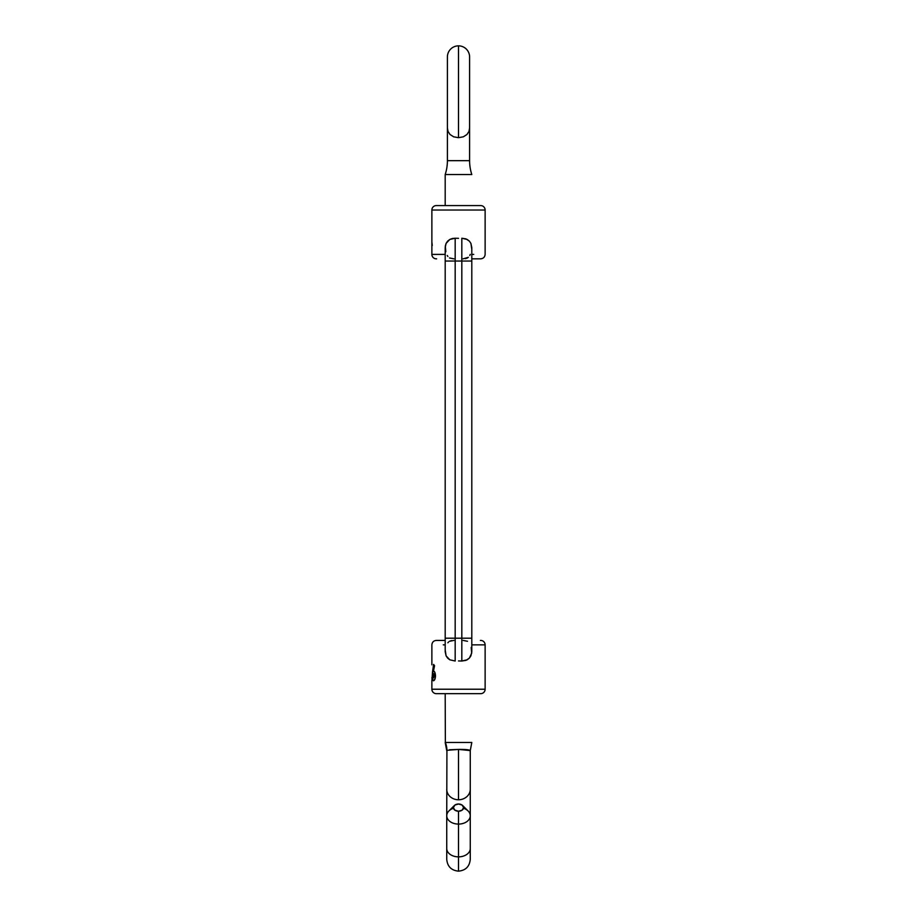 <?xml version="1.0" encoding="UTF-8"?>
<svg xmlns="http://www.w3.org/2000/svg" width="917" height="917" viewBox="0 0 917 917"><rect width="100%" height="100%" fill="white"/><g stroke="black" fill="none" stroke-linecap="round" stroke-linejoin="round"><path stroke-width="1.38" d="M480.68 205.58L436.32 205.58A4.436 4.436 0 0 0 431.873 210.027L485.127 210.027A4.436 4.436 0 0 0 480.68 205.58L436.32 205.58A4.436 4.436 0 0 0 431.873 210.027L431.873 254.399L445.192 254.399L431.873 254.399L431.873 210.027L485.127 210.027L485.127 254.399L485.127 210.027A4.436 4.436 0 0 0 480.68 205.58M471.166 647.517L471.705 653.145L469.366 658.119L467.212 659.793L461.824 661.019L461.824 638.198L445.192 638.198L445.192 261.047L461.824 261.047L461.824 238.237L467.212 239.463L469.366 241.137L470.914 243.406L471.739 248.965M436.32 693.665L480.68 693.665A4.436 4.436 0 0 0 485.127 689.229L431.873 689.229A4.436 4.436 0 0 0 436.32 693.665L480.68 693.665A4.436 4.436 0 0 0 485.127 689.229L485.127 644.857L471.808 644.857L485.127 644.857L485.127 689.229L431.873 689.229L431.873 680.357L431.873 689.229A4.436 4.436 0 0 0 436.32 693.665M436.32 258.835A4.436 4.436 0 0 1 431.873 254.399A4.436 4.436 0 0 0 436.32 258.835L436.63 258.835M471.808 254.399L473.722 254.399M458.511 238.317L455.176 238.237L458.511 238.317M452.379 238.477L455.176 238.237L455.176 261.047L455.176 238.237L449.8 239.452L452.379 238.477M447.645 241.114L449.8 239.452L446.098 243.395L447.645 241.114M445.822 251.716L445.295 246.088L446.098 243.395L445.192 247.51L445.192 638.198L455.176 638.198L455.176 661.019L449.8 659.804L447.645 658.131L446.098 655.861L445.261 650.302M480.68 640.421A4.436 4.436 0 0 1 485.127 644.857A4.436 4.436 0 0 0 480.68 640.421L480.37 640.421M458.489 660.939L461.824 661.019L458.489 660.939M432.01 680.357L431.964 677.319M431.873 664.825L431.873 644.857L431.873 664.825M445.192 644.857L443.278 644.857M432.48 672.184L433.592 664.424L434.566 665.673L433.5 670.992L434.864 672.47L435.483 676.391L434.83 679.325L433.317 680.735L432.4 678.58L432.48 672.184L432.251 675.898C432.205 678.844 432.618 680.46 433.477 680.758C434.612 680.46 435.288 678.855 435.495 675.921C435.311 672.952 434.647 671.313 433.5 670.992L434.566 665.673L433.592 664.424L432.48 672.184M445.192 640.421L436.32 640.421L445.192 640.421M463.154 640.421L467.498 641.281M447.863 642.783L448.619 641.934M451.577 640.57L449.502 641.281L453.846 640.421M471.808 258.835L480.68 258.835L471.808 258.835M470.249 254.399L469.768 255.465M468.381 257.31L463.154 258.835M467.498 257.964L465.423 258.686M453.846 258.835L449.502 257.964M447.863 256.462L447.232 255.465M471.808 247.636L470.914 243.406L469.366 241.137L465.962 238.879L461.824 238.237L461.824 261.047L471.808 261.047L455.176 261.047L455.176 638.198L461.824 638.198L461.824 661.019L465.962 660.378L469.366 658.119L470.914 655.838L471.808 651.723L471.808 638.198L461.824 638.198L461.824 261.047L461.824 638.198L471.808 638.198L471.808 247.636M445.192 638.198L445.192 651.735L446.098 655.861L449.8 659.804L455.176 661.019L455.176 261.047L445.192 261.047M432.262 245.515L431.964 242.73M433.558 680.758C432.709 680.46 432.297 678.844 432.343 675.898L433.672 664.424L432.343 675.405L432.618 679.314L433.558 680.758M433.546 677.961L434.303 675.76L433.684 673.617L434.291 676.173L433.409 677.915M433.466 677.961L432.858 675.76L433.454 673.582L434.222 675.76L433.466 677.961L434.303 675.76L433.546 673.582L432.858 675.76L433.466 677.961M447.404 127.933L448.035 131.429L450.041 134.501L453.64 136.805L458.5 137.688L458.5 45.85A11.096 11.096 0 0 0 447.404 56.946A11.096 11.096 0 0 1 458.5 45.85A11.096 11.096 0 0 1 469.596 56.946A11.096 11.096 0 0 0 458.5 45.85L458.5 137.688L453.64 136.805L450.041 134.501L448.035 131.44L447.404 127.933L447.404 160.67L469.596 160.67A44.371 44.371 0 0 0 471.808 174.528L445.192 174.528A44.371 44.371 0 0 0 447.404 160.67L447.404 56.946M445.192 205.58L445.192 174.528L445.192 205.58M466.948 134.512L463.36 136.805L466.948 134.512L468.965 131.44L469.596 127.933L469.596 160.67L469.596 127.933L468.965 131.44L466.971 134.49M447.404 160.67L469.596 160.67A44.371 44.371 0 0 0 471.808 174.528L445.192 174.528A44.371 44.371 0 0 0 447.404 160.67M463.36 136.805L458.5 137.688L463.36 136.805M470.249 750.564L458.5 749.418L458.5 799.762A11.761 10.5 -0 0 0 470.261 789.25A11.761 10.5 180 0 1 458.5 799.762A11.761 10.5 180 0 1 446.739 789.25A11.761 10.5 -0 0 0 458.5 799.762L458.5 749.418L446.923 750.324L446.739 815.775A11.761 8.31 180 0 1 453.479 808.255M458.5 871.104L458.5 856.856A11.761 8.31 180 0 1 446.739 848.534A11.761 8.31 0 0 0 458.5 856.856L458.5 811.236A5.101 3.611 180 0 1 453.972 809.275A5.101 3.611 180 0 1 454.339 805.539A5.101 3.611 180 0 1 458.5 804.014L462.111 805.069L463.601 807.625L462.111 810.169L458.5 811.236L454.889 810.169L453.399 807.625L454.889 805.069L458.5 804.014A5.101 3.611 180 0 1 462.661 805.539A5.101 3.611 180 0 1 463.028 809.275A5.101 3.611 180 0 1 458.5 811.236L458.5 824.085A11.761 8.31 180 0 1 446.739 815.775L446.739 859.389C447.439 866.531 451.359 870.451 458.5 871.15C465.641 870.451 469.561 866.531 470.261 859.389L470.261 848.534A11.761 8.31 180 0 1 458.5 856.856A11.761 8.31 0 0 0 470.261 848.534L470.261 815.775A11.761 8.31 180 0 1 458.5 824.085L458.5 871.104M446.923 750.324A22.18 21.825 101.4 0 0 445.364 742.472L445.192 693.665L445.364 742.472A22.18 21.825 -78.6 0 1 446.923 750.324L446.762 750.496M454.339 805.539L448.894 810.972A11.761 8.31 0 0 0 448.058 819.592A11.761 8.31 0 0 0 458.5 824.085A11.761 8.31 0 0 0 468.942 819.592A11.761 8.31 0 0 0 468.106 810.972L462.661 805.539M463.521 808.255A11.761 8.31 180 0 1 470.261 815.775L470.261 750.622L471.808 742.472L445.364 742.472L471.808 742.472M470.066 750.989C470.593 749.854 466.73 749.338 458.5 749.418L449.548 749.739M431.873 644.857C432.148 642.164 433.626 640.685 436.32 640.421M485.127 254.399C484.852 257.081 483.374 258.56 480.68 258.835M469.596 127.933L469.596 56.946M445.192 742.472L446.739 750.622"/></g></svg>

